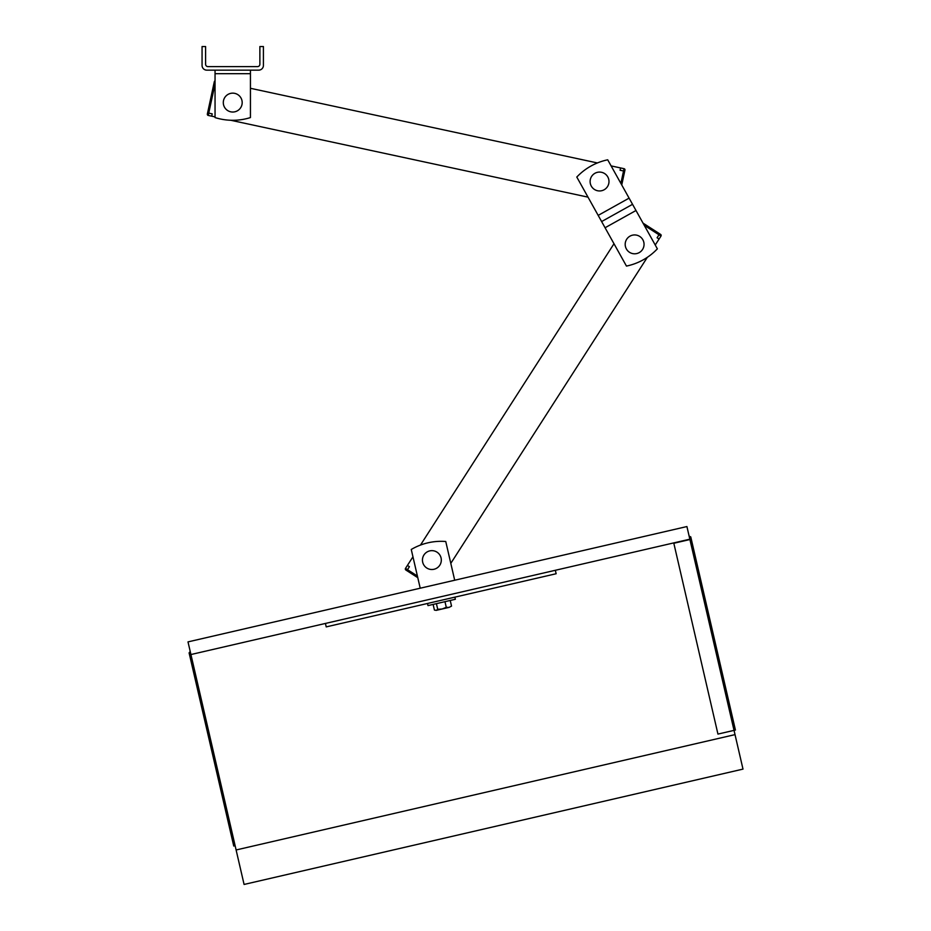 <?xml version="1.0" encoding="UTF-8"?>
<svg xmlns="http://www.w3.org/2000/svg" width="931" height="931" viewBox="0 0 931 931"><rect width="100%" height="100%" fill="white"/><g stroke="black" fill="none" stroke-linecap="round" stroke-linejoin="round"><path stroke-width="1.4" d="M223.3 102.596A9.438 9.438 0 0 1 237.463 94.415A9.438 9.438 0 0 1 237.463 110.766A9.438 9.438 0 0 1 223.3 102.596M215.049 70.151L215.049 117.574A58.99 58.99 0 0 0 250.439 117.574L250.439 70.151M206.787 70.151A4.725 4.725 0 0 1 202.062 65.426L202.062 46.55L205.6 46.55L205.6 64.251A2.362 2.362 0 0 0 207.962 66.613L257.515 66.613A2.362 2.362 0 0 0 259.877 64.251L259.877 46.55L263.415 46.55L263.415 65.426A4.725 4.725 0 0 1 258.702 70.151L206.787 70.151M596.969 190.599A9.438 9.438 0 0 1 592.977 174.749A9.438 9.438 0 0 1 608.699 179.206A9.438 9.438 0 0 1 596.969 190.599M632.545 204.32L607.71 159.806A58.99 58.99 0 0 0 576.801 177.053L601.624 221.566L632.545 204.32L657.367 248.833A58.99 58.99 0 0 1 626.458 266.08L601.624 221.566M214.305 81.73A1.175 1.175 0 0 1 215.049 80.869A1.175 1.175 0 0 0 214.305 81.73L207.601 112.872L212.21 113.861L211.721 116.177L208.253 115.432L215.049 83.883M587.996 197.139L230.69 120.262M215.049 116.887L211.721 116.177M621.745 184.966L624.689 171.234L620.081 170.245L620.57 167.941L611.108 165.904M597.399 162.948L250.439 88.294M624.689 171.234L624.945 170.082A1.175 1.175 0 0 0 624.038 168.686L620.872 183.407M620.57 167.941L624.038 168.686L620.57 167.941M207.601 112.872L207.357 114.024A1.175 1.175 0 0 0 208.253 115.432M629.507 252.301A9.438 9.438 0 0 1 630.31 235.974A9.438 9.438 0 0 1 644.043 244.83A9.438 9.438 0 0 1 629.507 252.301M417.786 577.674L406.859 570.656L417.786 577.674M412.957 556.796L405.509 568.387A1.175 1.175 0 0 0 405.869 570.016L406.859 570.656L407.499 569.667L405.509 568.387A1.175 1.175 0 0 0 405.869 570.016M407.429 565.408L409.407 566.688L407.499 569.667L417.402 576.021M644.252 225.314L658.997 234.787L657.088 237.766L659.078 239.034L660.987 236.067A1.175 1.175 0 0 0 660.626 234.426L643.042 223.137M659.078 239.034L655.238 245.004M647.336 257.317L450.802 563.36M613.995 243.724L420.486 545.066M451.535 606.116L449.068 607.396L451.535 606.116L450.232 600.46M449.068 607.396L446.286 607.338L442.155 608.99L449.068 607.396M442.155 608.99L437.733 609.316L436.232 610.364L442.155 608.99M436.232 610.364L434.428 610.073L436.232 610.364M444.971 601.682L446.286 607.338M436.418 603.66L437.733 609.316M433.124 604.417L434.428 610.073M427.504 603.474L427.992 605.604L455.352 599.273L454.863 597.155L455.352 599.273M555.341 570.284L556.133 573.74L326.222 626.889L325.431 623.444M689.918 539.538L673.823 543.262L717.941 734.082L734.035 730.37L686.915 526.55L188.004 641.89L190.925 654.54L689.836 539.189M190.925 654.54L235.124 845.709L233.751 846.035L189.098 652.899L190.215 651.432M235.124 845.709L244.085 884.45L742.996 769.111L734.035 730.37L735.42 730.044L690.767 536.919L689.126 536.093M236.113 849.968L735.025 734.617M424.199 565.559A9.438 9.438 0 0 1 430.972 550.687A9.438 9.438 0 0 1 440.468 563.988A9.438 9.438 0 0 1 424.199 565.559M454.7 580.234L445.751 541.493A58.99 58.99 0 0 0 411.258 549.476L420.218 588.206M250.439 73.689L215.049 73.689M605.08 227.746L635.989 210.499M598.179 215.387L629.088 198.14M215.049 83.092L214.049 82.882M659.637 233.797L658.997 234.787L660.987 236.067"/></g></svg>
